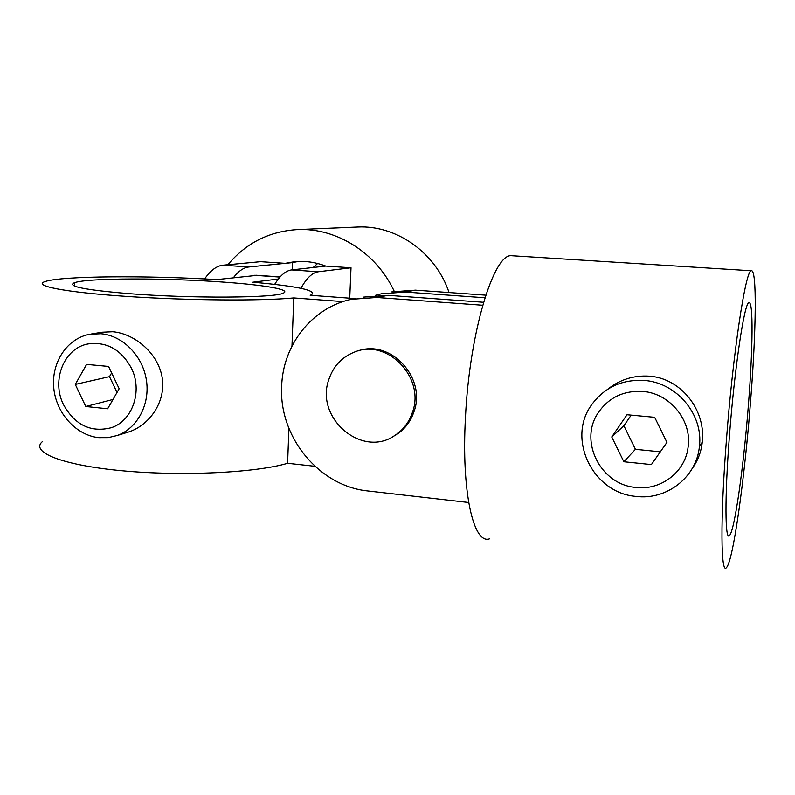 <?xml version="1.0" encoding="UTF-8"?>
<svg xmlns="http://www.w3.org/2000/svg" width="795" height="795" viewBox="0 0 795 795"><rect width="100%" height="100%" fill="white"/><g stroke="black" fill="none" stroke-linecap="round" stroke-linejoin="round"><path stroke-width="1.19" d="M100.866 333.731L89.626 334.288C67.168 338.422 51.317 362.341 53.732 387.642C55.928 412.943 75.863 435.253 98.739 437.667L108.2 437.638L117.362 435.461C137.525 428.257 150.315 404.069 146.35 379.831C142.543 355.574 122.589 335.49 100.866 333.731M125.59 432.917L129.625 431.675C151.04 424.043 166.712 399.815 161.892 376.035C157.162 352.493 134.415 333.642 112.731 331.734L101.899 332.24L91.296 334.009M224.299 282.165C264.685 285.037 291.556 289.658 283.368 293.097C275.915 297.976 191.575 298.642 128.8 293.633C84.628 289.907 66.512 286.26 74.452 282.712C87.877 277.803 167.218 277.872 224.299 282.165M291.974 346.073L293.762 297.936C262.271 301.057 187.501 300.55 126.087 296.376C64.484 292.242 31.899 285.653 45.156 281.539C61.762 275.845 147.383 275.398 216.797 279.611L257.272 275.318M314.909 466.297L287.601 463.286C256.318 472.677 182.572 476.444 122.142 470.759C61.523 465.154 29.514 451.898 42.682 441.364M287.601 463.286L288.903 428.356M278.349 279.005L252.87 282.205C297.588 286.23 317.116 290.413 311.461 294.776L310.159 295.273L355.007 298.582M343.003 301.613L293.762 297.936M317.622 263.493L313.2 267.488M394.27 291.377C376.403 252.79 336.454 227.688 297.598 229.576C269.376 231.236 246.122 242.952 227.857 264.745M449.056 292.55C435.799 252.75 396.486 225.005 357.68 227.012L356.756 227.052M325.721 266.077L291.626 269.922L318.348 271.761L351.012 267.776L325.721 266.077C315.367 262.121 304.833 260.69 294.13 261.784L285.226 263.344L260.621 261.684L222.958 265.202L248.895 266.981L292.56 262.608L292.292 269.843M349.73 298.195L351.012 267.776M298.165 261.476L292.56 262.608M204.623 278.946C210.536 270.419 216.647 265.838 222.958 265.202M318.348 271.761C312.365 272.556 306.562 278.081 300.947 288.317M274.663 284.391C280.168 275.448 285.822 270.628 291.626 269.922M248.895 266.981C243.638 267.537 238.46 271.115 233.372 277.713M644.059 380.437C622.048 379.334 604.677 387.314 591.927 404.387C566.328 438.254 592.613 493.198 636.119 496.418C666.598 500.423 696.728 477.109 699.411 446.412C703.585 414.533 676.446 382.435 644.059 380.437M692.346 468.315C697.841 460.752 701.14 452.037 702.263 442.179L702.432 440.341C705.115 409.107 680.49 378.241 649.386 376.164C633.814 375.18 619.951 379.523 607.807 389.192M748.493 403.781C743.782 465.602 734.63 531.348 729.432 535.591C725.06 541.067 724.643 497.839 729.343 437.2C734.52 367.747 744.557 301.623 748.979 302.776C753.422 300.957 752.835 348.906 748.493 403.781M489.462 538.831C473.502 544.674 461.259 491.807 465.463 417.405C469.497 331.942 493.983 252.8 511.702 255.732L513.123 255.821M726.223 442.646C732.91 352.692 745.869 268.402 751.384 270.767C757.069 269.177 756.144 330.988 750.679 399.955C744.756 477.507 733.238 561.181 726.461 567.6C720.896 575.143 720.171 520.973 726.223 442.646M391.865 291.874L415.427 290.155L485.775 295.164M415.427 290.155L405.38 292.053L484.93 297.767M483.559 302.279L388.069 295.333L376.741 297.479L351.38 299.308C311.948 307.615 282.682 345.149 281.659 386.539C278.906 437.041 319.143 486.272 368.125 491.002L468.662 502.5M376.741 297.479L482.694 305.25M405.38 292.053L381.352 293.802L375.469 295.333M363.236 297.131L388.069 295.333M635.93 487.464C660.416 490.585 684.674 472.568 687.953 448.171C692.773 421.261 670.106 393.137 642.489 391.418C623.379 390.484 608.582 397.659 598.098 412.933C578.661 441.215 600.742 484.9 635.93 487.464M651.393 464.578L666.945 442.368L654.683 417.325L627.017 414.742L611.753 436.962L623.856 461.756L651.393 464.578M631.19 415.129L623.886 425.742L635.424 449.324L660.327 451.818M635.424 449.324L623.856 461.756M623.886 425.742L611.753 436.962M63.481 404.635C74.929 425.077 90.809 432.778 111.131 427.76C132.477 421.102 142.911 390.981 131.404 368.174C121.178 349.562 106.759 341.472 88.146 343.927C64.057 348.041 51.168 380.388 63.481 404.635M85.771 406.523L107.663 408.769L119.161 388.735L108.567 366.445L86.585 364.398L75.287 384.432L85.771 406.523L112.999 399.478M111.638 372.915L109.501 376.651L117.024 392.462M109.501 376.651L75.287 384.432M328.772 379.692C314.77 418.18 362.441 458.735 395.095 435.282C403.363 429.777 409.147 422.125 412.456 412.327C425.414 377.685 387.284 338.253 354.709 351.986C341.91 357.005 333.264 366.247 328.772 379.692M391.627 437.32L396.705 434.487C404.953 429.002 410.717 421.37 414.006 411.611C426.597 377.883 390.514 339.008 358.207 350.893M279.949 277.087L254.45 275.289M311.431 295.362L311.461 294.776M74.392 286.041L74.452 282.712M117.362 435.461L129.625 431.675M255.801 275.219L280.088 276.928M297.598 229.576L357.68 227.012M294.935 261.704L294.13 261.784M728.17 535.452L729.432 535.591M511.702 255.732L751.384 270.767M699.411 446.412L702.263 442.179M395.095 435.282L396.705 434.487"/></g></svg>
